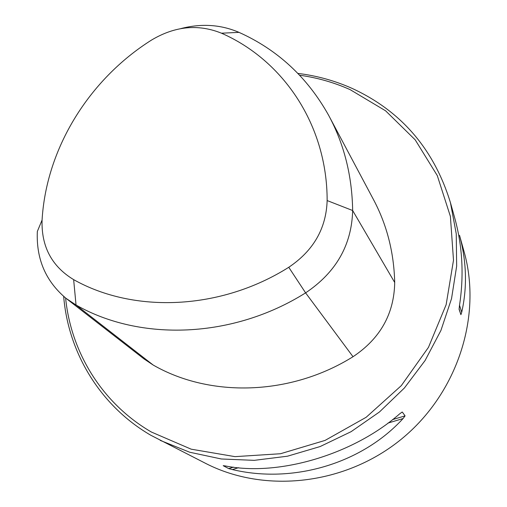 <?xml version="1.0" encoding="UTF-8"?>
<svg xmlns="http://www.w3.org/2000/svg" width="507" height="507" viewBox="0 0 507 507"><rect width="100%" height="100%" fill="white"/><g stroke="black" fill="none" stroke-linecap="round" stroke-linejoin="round"><path stroke-width="0.76" d="M299.643 75.226C317.198 77.653 334.012 82.457 350.103 89.625L385.567 110.792L415.201 139.843L437.288 175.587L450.393 216.394L453.499 260.218L446.135 304.72L428.453 347.365L401.291 385.65L366.149 417.286L325.063 440.412L280.479 453.74L234.995 456.642L191.19 449.183L151.428 432.053C102.287 403.578 70.98 352.473 65.612 298.008M329.867 117.63L373.013 198.693C386.721 224.132 393.952 252.061 394.706 282.494C394.161 313.801 380.263 338.543 353.018 356.719C290.562 395.758 210.183 397.856 153.19 365.046L144.02 358.918L66.886 299.003M297.894 73.401C316.748 75.701 334.797 80.689 352.042 88.364C401.157 111.001 433.954 149.083 450.438 202.616L455.121 219.461C462.568 247.296 464.019 275.992 459.475 305.544L459.089 309.321L460.907 314.689L461.719 312.261C467.353 287.196 466.617 261.536 459.519 235.286L464.127 251.859C482.22 316.108 457.644 393.09 401.601 438.961C345.616 484.895 265.307 493.869 205.867 463.506L150.826 435.266C100.133 405.841 68.268 352.663 63.673 296.399M401.791 412.242L402.336 412.083L405.08 415.873L403.065 418.567C361.447 464.006 292.564 483.951 232.358 469.558L228.714 468.595L223.226 465.711M223.226 465.648L225.602 465.99C278.438 476.58 352.904 454.823 399.605 413.902L402.083 412.096M450.438 202.616L456.249 233.803L456.655 266.131L451.528 298.674L440.919 330.469L425.062 360.559L404.383 388.007L379.477 411.957L351.098 431.672L320.12 446.559L287.507 456.192L254.241 460.35L221.325 458.981L189.713 452.238L160.269 440.406M151.473 40.097C89.029 79.447 46.251 148.418 42.075 220.057C41.251 246.522 51.777 266.384 73.648 279.636C134.102 313.7 220.748 310.176 288.762 267.284C313.434 250.724 326.223 228.486 327.142 200.563C327.249 125.273 283.514 60.384 221.477 33.196C198.212 23.81 174.877 26.111 151.473 40.097M180.872 28.595C201.368 23.271 220.748 24.532 239.019 32.372C277.519 49.686 307.381 77.311 328.599 115.247C344.082 143.937 352.099 175.701 352.657 210.525C351.731 245.001 336.046 272.443 305.601 292.869C232.979 338.562 140.401 341.794 76.037 305.011L66.1 298.395C45.738 281.334 36.149 259.02 37.334 231.465L42.075 220.057M232.358 469.558L238.569 467.701M387.956 423.079L403.065 418.567M228.714 468.595L233.524 467.156M392.519 419.625L405.08 415.873M461.719 312.261L459.513 305.277M460.907 314.689L459.063 308.845M153.19 365.046L76.037 305.011L73.648 279.636M353.018 356.719L305.601 292.869L288.762 267.284M394.706 282.494L352.657 210.525L327.142 200.563M221.477 33.196L239.019 32.372"/></g></svg>
